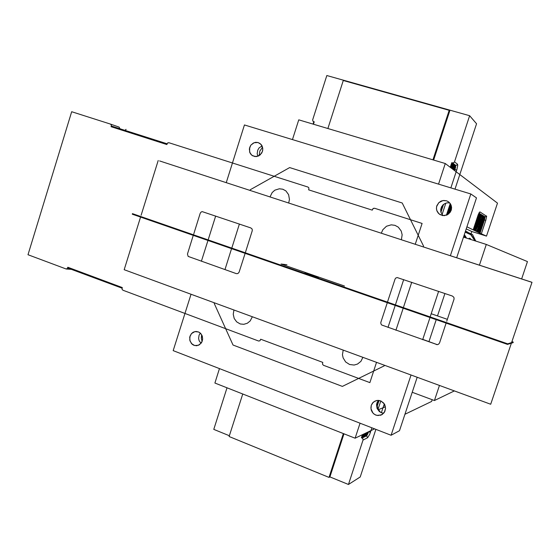 <?xml version="1.0" encoding="UTF-8"?>
<svg xmlns="http://www.w3.org/2000/svg" width="560" height="560" viewBox="0 0 560 560"><rect width="100%" height="100%" fill="white"/><g stroke="black" fill="none" stroke-linecap="round" stroke-linejoin="round"><path stroke-width="0.84" d="M465.234 231.924L471.023 234.57L475.391 240.919M465.164 232.155L470.743 234.696L474.971 240.786M464.212 235.032L465.346 237.279L464.765 237.223M464.436 235.158L465.36 236.922L464.436 235.158M464.317 234.71L465.654 237.433L464.24 234.941M464.149 235.214L464.968 236.712L464.177 235.137M465.346 237.279L464.114 235.326M466.263 237.65L464.429 234.71L466.263 237.65L465.773 237.643M376.838 403.319L377.622 408.219L380.464 412.293L377.622 408.219L376.838 403.319M201.628 334.733L201.306 338.184L202.097 341.558L201.306 338.184L201.628 334.733M262.542 147.196L259.875 151.053L259.105 155.687L259.875 151.053L262.542 147.196M362.908 357.322L360.899 361.305L357.483 364.056L354.144 365.043L349.566 364.49L345.639 361.949L343.119 357.924L342.475 354.788L343.203 350.091L342.475 354.788L343.119 357.924L345.639 361.949L349.566 364.49L354.144 365.043L357.483 364.056L360.899 361.305L362.908 357.322M394.926 225.316L398.279 227.136L401.275 231.091L402.171 234.766L401.345 239.757L402.171 234.766L401.275 231.091L398.279 227.136L394.961 225.323L391.237 224.833L386.463 226.261L382.809 229.726L381.29 233.226L382.809 229.726L386.463 226.261L391.237 224.833L394.926 225.316M282.751 189.203L285.845 190.904L288.638 194.684L289.464 199.451L288.666 203.049L289.464 199.451L288.638 194.684L285.845 190.904L282.765 189.203L279.307 188.776L274.855 190.197L272.139 192.584L269.997 196.966L272.139 192.584L274.855 190.197L279.307 188.776L282.751 189.203M252.336 316.75L250.159 320.957L247.289 323.281L243.831 324.324L240.254 323.946L236.698 321.895L234.227 318.479L233.268 314.272L233.975 310.016L233.268 314.272L234.227 318.479L236.698 321.895L240.254 323.946L243.831 324.324L247.289 323.281L250.159 320.957L252.336 316.75M436.821 205.821L438.816 202.636L441.161 201.068L443.898 200.445L446.649 200.858L448.784 202.034L450.702 204.344L451.556 207.256L451.185 210.301L448.588 214.011L444.395 215.656L440.167 214.718L438.34 213.241L437.066 211.267L436.471 208.971L436.611 206.591L438.816 202.636L442.967 200.536L446.649 200.858L448.784 202.034L450.317 203.693L451.577 208.026L450.415 211.967L447.027 214.97L442.589 215.572L438.893 213.801L436.786 210.525L436.436 208.18L436.821 205.821M371.287 405.328L372.533 403.018L374.962 401.086L377.531 400.407L380.842 400.974L383.614 402.99L384.874 404.95L385.574 408.359L384.811 411.572L382.172 414.512L378.098 415.555L375.844 415.072L373.828 413.896L372.239 412.146L371.231 409.99L370.902 407.645L371.287 405.328L373.247 402.255L376.425 400.568L378.651 400.421L380.842 400.974L384.314 403.928L385.574 408.359L384.307 412.447L381.297 414.974L376.957 415.408L374.794 414.561L372.967 413.084L370.979 408.828L371.287 405.328M189.959 336.231L191.443 333.599L193.291 332.157L196.056 331.45L198.667 332.017L200.865 333.676L202.279 336.154L202.671 339.031L202.118 341.509L199.577 344.673L196.399 345.716L193.732 345.205L192.157 344.225L190.029 341.075L189.728 337.183L191.443 333.599L194.915 331.576L198.667 332.017L200.207 333.018L201.915 335.258L202.671 339.031L201.572 342.58L198.576 345.219L194.6 345.506L191.478 343.567L189.763 340.13L189.959 336.231M249.676 147.476L250.831 145.208L253.344 143.045L255.661 142.338L258.027 142.52L260.015 143.465L261.905 145.614L262.759 148.442L262.423 151.452L260.169 154.91L256.564 156.569L252.84 155.918L251.118 154.595L249.914 152.74L249.354 148.995L250.831 145.208L254.093 142.716L258.027 142.52L261.072 144.424L262.759 148.442L262.619 150.71L261.751 152.985L258.832 155.834L255.003 156.59L251.643 155.106L249.648 152.033L249.676 147.476M262.087 145.964L259.154 147.868L257.712 150.157L257.187 153.706L257.922 156.24L257.187 153.706L257.712 150.157L259.154 147.868L262.087 145.964M200.305 333.109L199.073 335.167L198.59 338.394L199.15 340.788L201.012 343.371L199.15 340.788L198.59 338.394L199.073 335.167L200.305 333.109M378.56 400.407L377.188 402.402L376.544 404.768L377.076 408.443L379.246 411.453L381.36 412.706L383.733 413.189L381.36 412.706L379.246 411.453L377.076 408.443L376.544 404.768L377.188 402.402L378.56 400.407M449.659 202.853L446.936 202.839L444.374 203.812L441.56 206.801L440.741 209.419L440.902 212.142L442.911 215.621L440.902 212.142L440.741 209.419L441.56 206.801L444.374 203.812L446.936 202.839L449.659 202.853M479.584 221.004L479.395 221.515L479.514 220.99M466.921 226.828L480.032 233.24L485.072 217.014L478.919 213.122L485.023 216.811L484.449 219.919L485.772 220.381L486.647 216.314L479.892 211.89L479.178 212.674M479.696 221.396L480.081 219.121L479.563 221.354M478.982 224.189L479.164 223.713M480.263 219.205L480.221 218.701M478.625 225.148L480.025 221.942L479.493 222.53L480.508 219.429L480.102 219.401M478.59 225.127L480.27 221.081L480.557 219.002L479.962 218.974L479.626 220.808L479.948 219.058M480.48 219.275L479.773 221.193L480.053 218.862M478.135 226.639L478.317 224.441L477.582 226.219L478.597 223.104L477.967 224.098L479.78 219.254L477.813 224.546L477.533 226.625L477.757 226.982L478.051 226.611M479.472 220.654L479.276 221.508L479.346 220.619M478.632 223.468L477.68 225.967L478.499 223.426M478.569 224.105L478.016 226.499L478.457 224.07M478.926 223.748L479.948 222.054L478.926 223.748M478.933 222.446L478.142 223.58L478.716 222.376M478.513 224.623L478.695 224.112L478.513 224.623M478.625 224.966L478.814 224.119L478.625 224.966M479.43 222.614L480.41 219.674L479.353 222.586M478.842 223.461L479.066 222.446L478.835 223.454M479.024 223.188L479.255 222.173L479.024 223.188M478.73 223.965L479.185 221.942L478.625 223.93M478.002 223.622L474.782 229.712L477.715 223.531M484.834 218.344L478.051 231.28L484.561 218.26M477.442 226.24L475.447 230.034L477.162 226.156M480.459 218.344L482.041 215.348L480.501 218.351M477.47 227.129L475.839 230.223L477.47 227.129M482.916 215.873L480.452 220.542L482.636 215.789M483.532 216.244L479.416 224.056L483.252 216.16M478.989 223.342L479.43 221.634L478.989 223.342M477.96 226.737L477.694 226.128M478.625 221.83L478.807 221.347M480.032 233.24L486.521 236.138L471.779 231.476L471.072 233.618M362.39 434.714L361.389 437.773L362.096 438.053L366.835 435.645L368.774 431.648L366.59 435.841L367.675 437.71L369.649 434.392L371.931 427.784M368.116 431.963L367.409 434.637L367.577 432.222M368.011 433.447L367.472 433.734M450.863 187.866L456.883 169.54L457.709 165.431L457.492 164.255L456.722 165.172L455.553 165.298L455.602 167.083L454.622 170.597L455.665 165.501L452.515 162.883L453.705 162.757L454.489 161.826L469.658 115.682L326.823 75.53L312.683 119.77L312.83 121.037L313.81 121.744L313.054 124.117M454.391 170.422L455.07 165.382L455.434 165.669L454.559 170.548M455.049 165.543L455.434 165.669L455.063 165.557L454.524 169.435M362.096 438.053L362.957 438.872L363.034 440.062L348.439 484.47L329.903 476.889L329.021 477.393L229.138 436.513L242.774 393.988M167.083 143.787L166.852 144.529L111.118 126.721L111.391 125.167L110.523 124.124L71.652 111.741L28 254.744L66.003 268.961L67.2 268.674L67.858 267.253L122.304 287.574L122.031 289.156L122.927 290.255L258.622 341.019L259.945 340.774L260.715 339.241L322.798 362.411L322.504 364.105L323.365 365.232L369.88 382.641L376.544 362.327L369.88 382.641L323.365 365.232L322.504 364.105L322.798 362.411L260.715 339.241L259.945 340.774L258.622 341.019L122.927 290.255L122.031 289.156L122.304 287.574L67.858 267.253L67.2 268.674L66.003 268.961L28 254.744L71.652 111.741L110.523 124.124L111.391 125.167L111.118 126.721L166.852 144.529L167.531 143.059L168.882 142.723L307.916 187.019L308.805 187.831L308.868 189.042L308.805 187.831L307.916 187.019L168.882 142.723L167.804 142.856L167.083 143.787L111.72 126.126L111.503 126.847M372.505 209.349L373.317 208.376L374.549 208.257L422.1 223.405L415.254 244.293L422.1 223.405L374.549 208.257L373.016 208.586L372.253 210.147L372.505 209.349M387.891 300.825L395.045 279.027L395.815 278.04L397.194 277.536L452.375 296.009L453.852 297.304L454.062 298.984L446.705 321.258M446.096 323.085L439.509 342.972L438.501 344.281L437.318 344.68L422.758 339.381M437.318 344.68L381.703 325.024L380.905 323.89L380.814 322.497L387.289 302.68M193.802 233.737L200.235 213.29L201.061 212.086L202.132 211.638L250.838 227.899L252.133 229.075L252.308 230.65L245.539 251.986M245.105 253.344L239.064 272.3L237.832 273.56L236.341 273.623L188.195 256.41L187.425 254.058L193.291 235.368M318.479 277.438L311.941 275.716L304.92 273.077M473.179 229.803L478.156 214.823L479.892 211.89M484.981 216.769L485.919 216.678L486.528 215.964M368.718 431.809L370.489 432.166M456.701 170.114L454.986 169.484M119.084 127.099L119.952 128.751L119.084 127.099M126.063 129.402L124.978 130.354L126.056 129.395M473.193 229.81L479.143 212.639M471.023 239.533L470.274 238.476L470.932 239.498M475.804 241.052L472.5 234.514L465.416 231.378M463.827 236.194L464.121 236.782L463.687 236.817M463.757 236.39L463.617 236.831M464.086 235.396L464.961 237.125L464.38 237.104M469.581 239.071L469.175 238.252L468.874 238.84M463.981 235.725L464.611 236.978L464.079 236.803M465.976 237.538L465.493 237.524M464.961 237.125L464.408 237.153M469.175 238.252L468.923 238.861M470.687 239.421L469.861 238.294L470.582 239.386M464.121 236.782L463.778 236.327M470.232 239.274L469.826 238.308L470.183 239.26M470.05 239.218L469.42 238.231L469.847 239.155M464.611 236.978L463.946 235.837M464.688 237.013L464.009 235.641M472.087 234.332L467.985 232.512M470.792 193.942L450.38 255.738L470.792 193.942L476.497 197.876L456.694 257.761L476.497 197.876L470.792 193.942L244.44 124.929L470.792 193.942M438.62 291.361L430.178 316.918L438.62 291.361M429.989 317.492L422.653 339.696L429.989 317.492M411.005 374.969L391.104 435.225L173.194 350.658L191.002 294.245L173.194 350.658L391.104 435.225L399.511 430.689L391.104 435.225L411.005 374.969M444.885 293.482L437.472 315.889L444.885 293.482M436.226 319.655L428.974 341.586L436.226 319.655M417.186 377.237L399.511 430.689L417.186 377.237M201.418 261.24L207.977 240.464L201.418 261.24M208.145 239.925L208.292 239.47L208.145 239.925M208.411 239.092L215.691 216.02L208.411 239.092M226.205 182.7L244.44 124.929L226.205 182.7M384.783 404.761L383.894 405.118L384.783 404.761M384.44 404.124L384.118 404.726L384.636 404.481M378.455 402.199L376.866 405.181M376.95 405.804L377.79 404.222M378.098 400.925L377.482 402.087M377.657 401.541L376.81 404.117L378.777 400.428M404.936 414.274L431.627 401.457L432.208 399.714M374.633 428.834L355.138 438.2L360.066 423.178M355.138 438.2L214.865 383.005L219.457 368.613M521.675 278.929L527.478 261.597L486.311 244.405L463.512 237.132M439.467 385.413L434.441 400.547L412.209 392.273M486.311 244.405L479.416 265.167M434.441 400.547L454.426 390.901M466.228 228.921L471.779 231.476M484.449 219.919L480.221 232.666L473.312 229.453M480.221 232.666L473.34 229.369M477.708 216.181L478.793 213.493M479.094 213.584L478.45 214.137M476.287 220.465L479.451 213.885M479.745 213.976L476.854 218.75M474.873 224.749L480.095 214.27M480.389 214.361L475.44 223.034M473.452 229.026L480.739 214.655M481.026 214.746L474.019 227.311M481.663 215.124L474.11 229.39L481.376 215.033M484.148 216.615L476.756 230.664L483.868 216.531M484.757 216.979L477.407 230.972L484.484 216.895M483.707 221.998L478.688 231.588L483.434 221.914M482.349 226.1L479.318 231.896L482.076 226.009M480.991 230.195L479.948 232.197L480.725 230.111M440.902 209.202L443.296 205.03M442.603 205.506L441.588 207.123M440.79 211.61L441.595 210.21M442.274 208.138L440.699 210.882M448.504 208.887L450.884 204.701M450.653 204.253L449.169 206.878M446.852 213.913L451.339 205.982M451.178 205.436L447.51 211.904M447.601 214.676L451.577 207.641M451.514 206.913L446.943 215.012M449.848 212.758L451.108 210.532M451.493 209.027L448.756 213.878M447.426 212.17L451.199 205.506M449.071 207.158L450.688 204.316M448.868 213.78L451.465 209.174M447.02 214.97L451.528 207.004M292.453 139.566L298.739 119.847L445.284 163.506L497.476 203.133L486.521 236.138M445.284 163.506L438.529 184.1M479.451 233.058L479.647 232.484M327.88 128.534L343.266 80.535L449.19 110.32L432.978 159.838M449.19 110.32L449.736 110.901L433.65 160.041M344.008 433.818L329.903 476.889M343.364 433.566L329.021 477.393M366.59 435.841L362.292 437.955L361.585 437.675L362.593 434.616M379.029 400.463L377.069 406.427L379.029 400.463M362.292 437.955L363.538 434.161M377.58 401.793L377.279 405.531L378.161 400.855M366.212 432.88L366.009 435.827L366.555 435.554L366.758 432.614M364.833 433.538L364.637 436.499L365.19 436.226L365.386 433.272M363.636 434.112L363.251 437.178L363.804 436.905L364 433.937M363.804 436.905L363.622 434.154M365.19 436.226L364.658 436.177M366.555 435.554L366.03 435.505M367.661 433.314L367.745 432.138M364.84 436.093L365.015 433.454M366.205 435.421L366.387 432.796M451.045 167.874L452.648 162.995L451.773 162.666L450.254 167.279M452.648 162.995L455.553 165.298M450.394 167.384L451.906 162.771M443.492 204.435L440.93 212.24L443.492 204.435M453.838 170.002L454.51 164.941L454.139 164.647L453.467 169.722M452.907 169.295L453.579 164.199L453.201 163.905L452.529 169.008M451.962 168.581L452.592 163.422L451.584 168.287M442.631 205.261L442.316 207.781L443.114 204.771M441.196 208.299L440.783 211.582M440.895 212.1L441.875 206.262M451.619 168.315L452.039 165.109M452.564 169.029L453.215 164.094L453.579 164.199M453.495 169.743L454.146 164.829L454.51 164.941M454.937 169.393L454.573 169.288M313.81 121.744L314.244 121.877M229.376 435.771L213.752 429.387L227.038 387.8M375.921 429.338L360.22 477.015L348.439 484.47M451.773 162.666L452.515 162.883M313.488 124.243L314.258 121.814L313.579 121.618M455.007 189.126L476.546 123.725L469.658 115.682M450.247 203.595L446.418 215.222M384.3 403.9L381.395 412.72M68.236 267.393L67.641 267.974L122.108 288.19M403.69 279.559L395.766 303.709L403.69 279.559M395.633 304.108L395.388 304.85L395.633 304.108M395.206 305.424L387.996 327.404L395.206 305.424M308.623 189.819L372.253 210.147L308.623 189.819L308.868 189.042L308.623 189.819M286.951 264.74L281.022 264.047L344.477 286.027M305.767 273.49L314.104 276.374M450.394 255.71L532 282.296L490.721 404.222L124.18 269.731L140.567 217.07M532 282.296L490.721 404.222M159.565 160.958L531.664 282.219M387.646 301.574L387.765 301.224M193.459 234.829L193.592 234.416M245.413 252.364L245.28 252.798M141.134 215.264L158.165 160.531M511.189 343.238L507.514 344.393L132.265 214.193L132.433 213.668L507.71 343.805L511.378 342.664M512.071 341.677L513.254 342.083L511.777 342.538M431.228 313.733L447.349 319.305M513.254 342.083L513.065 342.643L511.588 343.112M507.514 344.393L507.71 343.805M384.461 365.232L384.265 365.806L342.349 386.393L233.03 345.009L214.235 303.387L214.41 302.834M224.952 269.584L231.595 248.654M231.763 248.115L231.903 247.681M232.022 247.303L239.4 224.028M250.047 190.47L250.292 189.693L289.646 167.587L402.227 202.965L423.591 246.106L423.325 246.918M411.712 282.268L403.76 306.481M403.627 306.88L403.501 307.258M403.193 308.196L395.955 330.232M465.5 231.133L467.803 232.162M378.343 409.682L385.441 406.763M377.594 401.653L376.81 404.019M481.362 233.688L485.772 220.381M441.791 206.402L440.713 209.678M454.923 169.435L454.559 169.33M363.034 440.062L367.514 437.815M378.056 409.171L380.765 400.939M457.492 164.255L454.489 161.826M442.057 214.627L445.837 203.126M111.72 126.126L111.342 125.993L111.72 126.126M436.303 344.54L436.94 344.414M196.399 345.716L197.05 345.653L196.399 345.716M380.366 415.31L382.137 414.533L380.366 415.31M447.51 201.222L448.14 201.572L447.51 201.222M440.699 209.811L441.861 206.283M313.796 121.779L313.334 121.513M71.68 269.36L66.311 269.017L71.68 269.36M110.537 124.131L119.105 127.106L110.537 124.131"/></g></svg>
